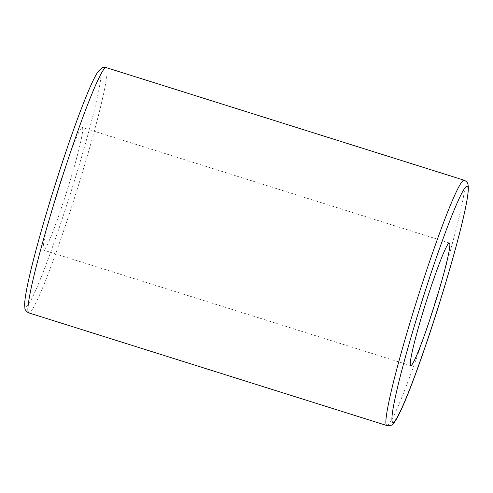 <?xml version="1.0" encoding="UTF-8"?>
<svg xmlns="http://www.w3.org/2000/svg" width="493" height="493" viewBox="0 0 493 493"><rect width="100%" height="100%" fill="white"/><g stroke="black" fill="none" stroke-linecap="round" stroke-linejoin="round"><path stroke-width="0.37" stroke-dasharray="2.46 1.85" d="M58.821 186.927A64.306 4.486 -72.5 0 1 82.232 127.471A64.306 4.486 -72.5 0 1 67.208 190.156A64.306 4.486 -72.5 0 1 43.63 250.148A64.306 4.486 -72.5 0 1 58.821 186.927M25.71 306.856A123.786 8.634 107.5 0 0 88.395 132.919A123.786 8.634 107.5 0 0 74.689 126.646A123.786 8.634 107.5 0 0 25.71 306.856M106.118 67.572A128.605 8.973 -72.5 0 1 76.076 192.942A128.605 8.973 -72.5 0 1 28.921 312.932M386.882 425.551A128.605 8.973 107.5 0 0 434.037 305.568A128.605 8.973 107.5 0 0 464.079 180.198M449.37 242.981L82.232 127.471M410.768 365.658L43.63 250.148"/><path stroke-width="0.74" d="M425.958 302.437A64.306 4.486 -72.5 0 1 449.37 242.981A64.306 4.486 -72.5 0 1 434.345 305.666A64.306 4.486 -72.5 0 1 410.768 365.658A64.306 4.486 -72.5 0 1 425.958 302.437M28.847 312.901A128.605 8.973 -72.5 0 1 59.302 186.483A128.605 8.973 -72.5 0 1 106.118 67.572C104.017 67.214 102.562 67.368 101.749 68.022L98.353 71.226C95.895 74.653 92.709 80.951 88.795 90.139C80.211 110.432 70.246 138.046 58.901 172.994L54.101 188.079C41.973 226.7 31.583 264.741 27.214 286.587C25.457 295.245 24.601 301.525 24.65 305.438L24.94 308.211C24.724 309.376 25.839 310.867 28.292 312.685L28.921 312.932A128.605 8.973 -72.5 0 1 28.847 312.901M386.882 425.551C390.394 425.749 392.385 425.212 392.859 423.955L394.69 421.842C396.994 418.619 399.934 412.881 403.496 404.63C412.462 384.072 425.742 346.832 437.907 308.224C447.65 277.239 455.452 249.926 461.306 226.281C466.051 207.066 468.399 194.187 468.35 187.636L468.067 184.961C467.968 183.02 466.637 181.436 464.079 180.198A128.605 8.973 107.5 0 0 417.263 299.109A128.605 8.973 107.5 0 0 386.808 425.527A128.605 8.973 107.5 0 0 386.882 425.551L28.921 312.932M392.847 422.372A123.786 8.634 -72.5 0 1 441.827 242.155A123.786 8.634 -72.5 0 1 455.532 248.435A123.786 8.634 -72.5 0 1 392.847 422.372M464.079 180.198L106.118 67.572"/></g></svg>
